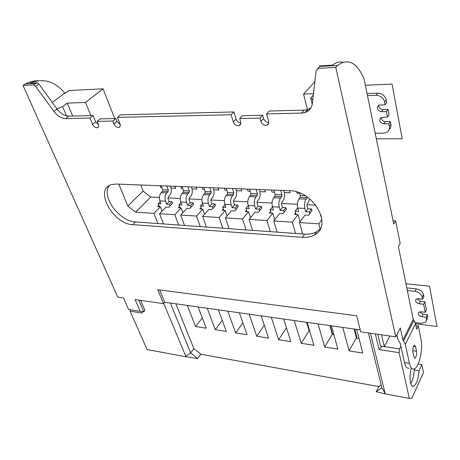 <?xml version="1.0" encoding="UTF-8"?>
<svg xmlns="http://www.w3.org/2000/svg" width="460" height="460" viewBox="0 0 460 460"><rect width="100%" height="100%" fill="white"/><g stroke="black" fill="none" stroke-linecap="round" stroke-linejoin="round"><path stroke-width="0.69" d="M315.83 205.143L306.952 204.711M297.361 204.24L281.457 203.464M272.055 203.004L256.967 202.268M247.75 201.819L233.415 201.118M224.376 200.675L210.761 200.008M201.888 199.577L188.945 198.944M180.239 198.513L167.929 197.915M159.379 197.495L150.713 197.07L143.106 191.032L140.743 184.989M114.707 118.542L103.057 88.82L69.103 90.528L68.224 91.068M396.871 334.69L397.877 339.216L400.292 343.568L400.89 346.288L399.567 348.939L399.113 352.665L409.296 398.383L411.74 398.343L423.482 372.583L421.843 364.584L418.134 363.992M163.495 223.945L159.551 213.722L165.951 207.069L168.774 207.23L170.039 205.913L169.441 204.326L166.623 204.171L165.496 201.192C164.548 197.972 164.979 195.224 166.79 192.958L168.055 191.67L168.314 190.032L166.813 185.989M187.318 305.428L195.598 326.531L206.258 328.221L198.093 306.952M195.598 326.531L202.296 317.906M165.496 201.192L159.885 200.905L161.017 203.866L158.24 203.717L158.844 205.286L157.573 206.592L160.35 206.753L162.035 211.146M158.844 205.286L159.384 206.695M314.87 81.656L303.571 94.081L307.452 109.624M307.458 109.647L307.843 111.176M303.571 94.081L313.49 93.702M175.869 303.807L193.861 348.628L200.859 354.223L378.844 386.572L381.162 384.911M90.879 115.598L85.502 102.43L67.212 103.132L72.668 116.064M157.895 223.537L153.922 213.371L135.568 212.204L127.794 206.022L118.864 184.149M178.71 225.043L174.834 214.693L159.551 213.722M207.224 308.246L215.286 329.659L226.308 331.407L218.379 309.822M184.523 225.463L180.677 215.061L186.984 208.271L189.911 208.437L191.153 207.092L190.572 205.476L187.645 205.321L186.553 202.285C185.627 199.002 186.058 196.207 187.847 193.896L189.089 192.585L189.347 190.911L187.881 186.8M200.313 226.602L196.546 216.068L180.677 215.061M227.832 311.161L235.658 332.891L247.066 334.702L239.384 312.794M206.35 227.039L202.613 216.453L208.811 209.518L211.853 209.691L213.072 208.317L212.508 206.672L209.467 206.505L208.403 203.423C207.512 200.077 207.943 197.231 209.697 194.873L210.921 193.533L211.18 191.826L209.754 187.64M222.755 228.223L219.104 217.494L202.613 216.453M249.182 314.18L256.743 336.237L268.559 338.111L261.154 315.876M229.022 228.672L225.406 217.896L231.483 210.812L234.64 210.99L235.836 209.587L235.296 207.914L232.133 207.742L231.104 204.602C230.247 201.192 230.673 198.289 232.398 195.88L233.594 194.517L233.852 192.774L232.472 188.514M246.071 229.902L242.552 218.983L225.406 217.896M271.308 317.314L278.582 339.698L290.823 341.642L283.722 319.067M252.592 230.374L249.107 219.397L255.047 212.158L258.336 212.342L259.503 210.91L258.98 209.208L255.697 209.024L254.702 205.827C253.88 202.354 254.305 199.393 255.99 196.932L257.157 195.534L257.416 193.763L256.094 189.422M270.325 231.656L266.95 220.524L249.107 219.397M294.256 320.557L301.219 343.292L313.916 345.31L307.136 322.379M277.11 232.145L273.775 220.961L279.565 213.555L282.98 213.75L284.119 212.284L283.619 210.548L280.197 210.364L279.249 207.098C278.467 203.561 278.892 200.537 280.531 198.024L281.675 196.598L281.928 194.793L280.663 190.365M295.573 233.479L292.353 222.134L273.775 220.961M318.073 323.926L324.691 347.018L337.87 349.111L331.447 325.818M302.64 233.985L299.466 222.588L305.084 215.015L308.643 215.217L309.747 213.716L309.269 211.945L305.71 211.749L304.808 208.426C304.066 204.821 304.491 201.733 306.084 199.163L307.429 197.173M320.189 228.971L318.832 223.813L299.466 222.588M342.809 327.428L349.059 350.882L362.739 353.056L356.713 329.394M321.103 215.291L320.66 215.901L321.275 215.935M318.832 223.813L321.902 219.495M309.718 198.904L308.378 202.158L307.28 203.625L307.027 205.47L307.918 208.788L311.466 208.972L311.938 210.737L309.747 213.716M304.808 208.426L297.735 208.058L298.649 211.364L295.147 211.174L295.642 212.928L294.515 214.412L298.017 214.607L300.023 221.829M292.353 222.134L298.017 214.607M283.768 190.48L284.194 191.964C284.964 195.483 284.539 198.484 282.923 200.968L281.79 202.4L281.537 204.205L282.474 207.46L285.884 207.638L286.379 209.375L284.119 212.284M279.249 207.098L272.458 206.747L273.418 209.99L270.055 209.812L270.572 211.531L269.416 212.974L272.78 213.17L274.729 219.736M266.95 220.524L272.78 213.17M259.302 189.543L259.739 190.998C260.55 194.448 260.124 197.392 258.468 199.824L257.301 201.221L257.048 202.992L258.031 206.189L261.309 206.362L261.826 208.064L259.503 210.91M254.702 205.827L248.176 205.488L249.176 208.673L245.945 208.495L246.48 210.185L245.295 211.6L248.532 211.784L250.424 217.793M242.552 218.983L248.532 211.784M235.773 188.64L236.233 190.066C237.072 193.453 236.647 196.339 234.951 198.72L233.761 200.094L233.507 201.831L234.525 204.964L237.676 205.131L238.217 206.799L235.836 209.587M231.104 204.602L224.825 204.274L225.866 207.402L222.755 207.23L223.313 208.892L222.105 210.277L225.21 210.456L227.056 215.976M219.104 217.494L225.21 210.456M213.135 187.772L213.607 189.169C214.481 192.498 214.055 195.327 212.324 197.662L211.111 199.007L210.852 200.709L211.905 203.791L214.941 203.947L215.498 205.585L213.072 208.317M208.403 203.423L202.36 203.107L203.435 206.178L200.445 206.017L201.014 207.644L199.784 209.001L202.774 209.173L204.562 214.268M196.546 216.068L202.774 209.173M191.331 186.933L191.82 188.312C192.723 191.573 192.297 194.35 190.538 196.638L189.302 197.955L189.043 199.629L190.13 202.653L193.05 202.808L193.625 204.418L191.153 207.092M186.553 202.285L180.728 201.986L181.832 205.005L178.952 204.844L179.538 206.442L178.284 207.776L181.171 207.937L182.907 212.664M174.834 214.693L181.171 207.937M169.441 204.326L171.959 201.71L172.546 203.291L170.039 205.913M153.922 213.371L160.35 206.753M150.713 197.07L135.568 212.204M354.758 329.118L357.104 338.272L359.047 338.56M354.137 329.032L356.391 337.812L357.012 337.904M349.059 350.882L356.391 337.812M329.889 325.599L332.281 334.247L332.66 334.299M324.691 347.018L332.281 334.247M295.642 212.928L296.079 214.498M330.268 325.651L332.758 334.661L333.937 334.834M307.918 208.788L305.71 211.749M311.466 208.972L309.269 211.945M297.792 208.259L297.384 208.236L295.147 211.174M297.735 208.058C296.976 204.47 297.401 201.399 299.011 198.852L300.127 197.397L300.38 195.563L299.678 192.981M306.521 322.293L309.189 330.832M301.219 343.292L309.039 330.809M270.572 211.531L271.032 213.072M306.671 322.316L309.292 331.188L309.758 331.257M282.474 207.46L280.197 210.364M285.884 207.638L283.619 210.548M272.515 206.942L270.055 209.812M272.458 206.747C271.659 203.228 272.09 200.221 273.74 197.725L274.89 196.305L275.143 194.505L273.861 190.101M278.582 339.698L286.453 327.744M246.48 210.185L246.957 211.698M258.031 206.189L255.697 209.024M261.309 206.362L258.98 209.208M248.256 205.741L245.945 208.495M248.176 205.488C247.342 202.032 247.767 199.088 249.464 196.644L250.642 195.253L250.895 193.493L249.561 189.169M256.743 336.237L264.287 325.283M223.313 208.892L223.807 210.375M234.525 204.964L232.133 207.742M237.676 205.131L235.296 207.914M224.969 204.706L222.755 207.23M224.825 204.274C223.957 200.888 224.388 197.995 226.119 195.603L227.326 194.241L227.579 192.516L226.193 188.272M235.658 332.891L242.897 322.811M201.014 207.644L201.526 209.105M211.905 203.791L209.467 206.505M214.941 203.947L212.508 206.672M202.567 203.688L200.445 206.017M202.36 203.107C201.463 199.784 201.894 196.949 203.653 194.603L204.884 193.269L205.143 191.573L203.711 187.41M215.286 329.659L222.249 320.35M179.538 206.442L180.067 207.874M190.13 202.653L187.645 205.321M193.05 202.808L190.572 205.476M180.987 202.687L178.952 204.844M180.728 201.986C179.802 198.72 180.234 195.937 182.028 193.637L183.275 192.332L183.534 190.67L182.056 186.576M171.959 201.71L169.142 201.56L166.623 204.171M160.195 201.716L158.24 203.717M170.327 186.127L170.827 187.479C171.752 190.687 171.327 193.413 169.539 195.655L168.285 196.949L168.026 198.588L169.142 201.56M159.885 200.905C158.936 197.696 159.367 194.965 161.184 192.711L162.449 191.429L162.708 189.796L161.195 185.777M143.106 191.032L127.794 206.022M103.057 88.82L85.502 102.43M52.256 102.413L64.831 93.098C54.539 81.058 42.895 77.769 29.912 83.231L37.45 82.783L33.235 84.87L23 85.462L117.771 297.114L123.493 297.93L128.633 309.528L140.196 311.293L135.119 299.592L163.53 303.652L164.732 302.231L360.237 329.895M69.103 90.528L65.7 93.058L64.831 93.098M56.873 108.755L62.571 106.645L67.212 103.132M30.084 83.622L29.912 83.231M37.967 80.724C33.672 80.695 29.532 81.748 25.553 83.892L23 85.462M342.964 62.215C339.417 61.462 335.903 62.439 332.425 65.159L319.821 65.912L318.441 68.356L335.771 67.35L395.772 336.841L400.315 327.968L402.914 339.94L405.323 344.31L409.446 363.406C410.447 367.672 411.993 369.524 414.069 368.949C418.997 367.753 423.269 349.146 421.009 339.216L418.33 325.898L415.943 325.582M393.076 220.788L395.646 220.932L393.754 224.089L364.027 78.7C356.764 62.353 348.013 57.908 337.766 65.36L335.771 67.35M140.656 300.386L144.969 310.431L143.779 311.817L138.73 300.11M33.235 84.87L35.587 86.307L53.883 111.383C57.488 116.023 61.398 118.427 65.607 118.594L89.993 118.024L92.587 124.355C93.794 126.695 95.37 127.811 97.313 127.69C98.63 127.236 98.975 126.092 98.348 124.257L97.175 121.371L112.867 121.055L114.022 123.987C115.236 126.391 116.857 127.523 118.887 127.385C120.25 126.908 120.623 125.741 120.02 123.884L117.49 117.38L231.081 114.735L233.283 121.923C234.508 124.712 236.411 125.954 238.993 125.643C240.586 125.045 241.155 123.757 240.689 121.796L239.7 118.519L259.934 118.111L260.889 121.451C262.119 124.338 264.097 125.597 266.823 125.235C268.462 124.597 269.071 123.291 268.64 121.313L266.564 113.907L269.272 111.032L304.163 110.141L307.487 109.612L310.96 107.835M239.7 118.519L242.472 115.696L262.654 115.247L263.597 118.571C264.575 121.089 266.311 122.389 268.801 122.469M117.49 117.38L120.537 114.839L233.887 111.941L236.066 119.111C236.986 121.44 238.59 122.711 240.873 122.929M97.175 121.371L100.245 118.87L115.914 118.519L117.058 121.44L120.25 124.671M37.45 82.783L38.864 84.002L57.046 108.997C60.634 113.62 64.526 116.012 68.73 116.167L93.081 115.546L95.651 121.86L98.566 124.93M109.261 185.593C100.792 196.167 119.404 221.547 135.453 221.921L304.664 234.134C309.275 234.445 313.294 233.628 316.727 231.673L320.235 228.89M116.115 184.046L111.377 184.644C93.828 189.468 113.062 224.238 132.773 224.635L302.364 237.325C306.981 237.653 311.012 236.842 314.45 234.899C333.235 225.963 313.766 190.515 289.334 190.699L116.115 184.046M266.564 113.907L301.559 113.091L304.894 112.568C309.189 111.13 311.684 108.094 312.374 103.454L316.147 70.507L318.441 68.356M163.53 303.652L157.78 289.685L356.678 315.773L360.726 331.832L395.772 336.841M89.993 118.024L93.081 115.546M112.867 121.055L115.914 118.519M231.081 114.735L233.887 111.941M259.934 118.111L262.654 115.247M395.646 220.932L400.188 243.369L398.348 246.566L413.229 319.338L402.914 339.94M418.33 325.898L416.691 329.245L415.553 323.644L413.229 319.338M400.89 346.288L404.478 362.606L409.446 363.406M409.164 368.144C407.06 368.713 405.501 366.861 404.478 362.606M411.223 368.483C408.813 376.872 410.262 387.659 413.54 386.273C416.565 384.324 418.37 379.172 418.962 370.812L414.207 370.024L414.914 368.512M421.843 364.584L418.962 370.812M413.885 356.834L414.954 358.116C416.306 356.834 416.829 354.556 416.53 351.291L415.553 346.564L414.454 345.247C413.103 346.541 412.585 348.824 412.89 352.101L413.885 356.834M140.196 311.293L143.779 311.817M130.318 309.787L130.094 311.19L147.056 349.519L185.966 356.77L197.656 358.535L200.859 354.223M399.567 348.939L384.313 346.633M375.337 333.92L379.086 349.577L381.967 346.299M381.581 334.811L377.861 334.282M377.821 334.357L380.61 346.092L384.301 346.656L389.838 335.995M381.541 334.891L384.301 346.656M406.795 287.868L416.179 288.863L414.903 291.335L407.336 290.519M426.587 320.522L427.777 316.739L427.397 314.766L426.178 317.285L426.558 319.257L425.828 322.092L421.251 323.351L415.213 322.558M423.545 294.67L422.291 297.166L422.688 299.207L423.936 296.711L423.545 294.67C422.556 291.525 420.106 289.587 416.179 288.863M427.397 314.766L422.999 314.226L419.537 311.84M416.938 298.787L420.474 301.277L424.908 301.783L426.443 309.81L425.218 312.317L420.796 311.776L418.542 312.392C417.668 314.364 418.744 315.813 421.768 316.727L422.999 314.226M422.291 297.166C421.297 294.009 418.836 292.065 414.903 291.335M424.908 301.783L423.666 304.284L425.218 312.317M422.688 299.207L418.226 298.701L415.995 299.316C415.046 301.352 416.122 302.835 419.221 303.767L420.474 301.277M423.666 304.284L419.221 303.767M426.178 317.285L421.768 316.727M367.063 93.552L377.66 93.162L376.027 95.277L367.477 95.576M389.114 129.57C390.655 128.208 391.247 126.437 390.891 124.263L390.379 121.59L388.815 123.78L389.332 126.46C389.729 129.208 388.763 131.221 386.423 132.503L383.536 133.159L375.17 133.216M386.21 99.837L384.606 101.976L385.141 104.742L386.739 102.591L386.21 99.837C384.957 95.651 382.11 93.426 377.66 93.162M390.379 121.59L385.399 121.67C382.697 121.337 381.288 119.922 381.167 117.426M378.775 105.179C378.839 107.766 380.259 109.227 383.036 109.56L388.05 109.44L389.091 114.868L387.515 117.041L381.196 117.415C378.58 120.307 379.454 122.452 383.824 123.849L385.399 121.67M384.606 101.976C383.347 97.779 380.489 95.548 376.027 95.277M388.05 109.44L386.463 111.602L387.515 117.041M385.141 104.742L378.89 105.127C376.119 108.065 376.97 110.262 381.438 111.717L383.036 109.56M386.463 111.602L381.438 111.717M388.815 123.78L383.824 123.849M185.966 356.77L163.737 303.41M141.668 311.506L142.347 313.082L130.094 311.19M399.113 352.665L379.086 349.577M409.296 398.383L384.819 393.817L385.147 393.593L370.426 333.218M62.571 106.645L66.522 115.92M185.564 356.448L190.624 352.912L170.384 303.031M197.656 358.535L190.624 352.912L193.861 348.628M384.819 393.817L376.251 391.747L378.844 386.572M376.251 391.747L381.857 387.757L368.397 332.931M385.147 393.593L381.857 387.757M312.259 104.248L310.713 97.951L313.341 94.996M312.788 99.82L310.713 97.951M410.745 383.64C412.775 380.288 413.931 375.751 414.207 370.024M159.683 289.932L164.732 302.231M365.366 85.249L392.07 84.094L402.201 138.748L376.32 138.822M405.956 283.774L429.525 286.206L437 326.525L415.564 323.708M175.03 186.306L175.749 188.267L171.017 188.077M161.926 187.714L160.833 187.668L160.103 185.736M196.219 187.122L196.914 189.117L192.004 188.916M182.769 188.548L181.447 188.496L180.734 186.524M218.201 187.967L218.88 189.997L213.785 189.79M204.401 189.416L202.825 189.353L202.13 187.346M241.04 188.841L241.695 190.911L236.405 190.699M226.861 190.314L225.015 190.239L224.348 188.203M264.776 189.756L265.408 191.86L259.911 191.642M250.205 191.251L248.072 191.164L247.422 189.089M289.472 190.704L290.07 192.849L284.349 192.619M274.482 192.222L272.038 192.125L271.417 190.009M299.747 193.24L296.97 193.125L296.642 191.929M306.084 199.163L299.011 198.852M305.273 195.77L300.38 195.563M307.188 197.708L300.127 197.397M280.531 198.024L273.74 197.725M281.928 194.793L275.143 194.505M281.675 196.598L274.89 196.305M255.99 196.932L249.464 196.644M257.416 193.763L250.895 193.493M257.157 195.534L250.642 195.253M232.398 195.88L226.119 195.603M233.852 192.774L227.579 192.516M233.594 194.517L227.326 194.241M209.697 194.873L203.653 194.603M211.18 191.826L205.143 191.573M210.921 193.533L204.884 193.269M187.847 193.896L182.028 193.637M189.347 190.911L183.534 190.67M189.089 192.585L183.275 192.332M166.79 192.958L161.184 192.711M168.314 190.032L162.708 189.796M168.055 191.67L162.449 191.429M132.773 224.635L135.453 221.921M302.364 237.325L304.664 234.134M35.587 86.307L38.864 84.002M53.883 111.383L57.046 108.997M65.607 118.594L68.73 116.167M92.587 124.355L95.651 121.86M114.022 123.987L117.058 121.44M233.283 121.923L236.066 119.111M260.889 121.451L263.597 118.571M301.559 113.091L304.163 110.141M415.553 323.644L405.323 344.31M413.81 320.419L403.518 341.038M427.777 316.739L426.558 319.257M390.891 124.263L389.332 126.46M416.53 351.291L412.746 350.716M415.553 346.564L413.592 346.271M25.553 83.892L36.403 83.248M319.453 66.447L337.766 65.36M316.727 231.673L314.45 234.899M98.48 126.73L97.313 127.69M120.14 126.316L118.887 127.385M240.764 123.82L238.993 125.643M268.72 123.182L266.823 125.235M307.487 109.612L304.894 112.568M318.832 67.545L318.027 68.413M65.527 93.064L68.908 90.557M412.171 386.026L413.54 386.273M414.466 358.041L414.954 358.116"/></g></svg>
